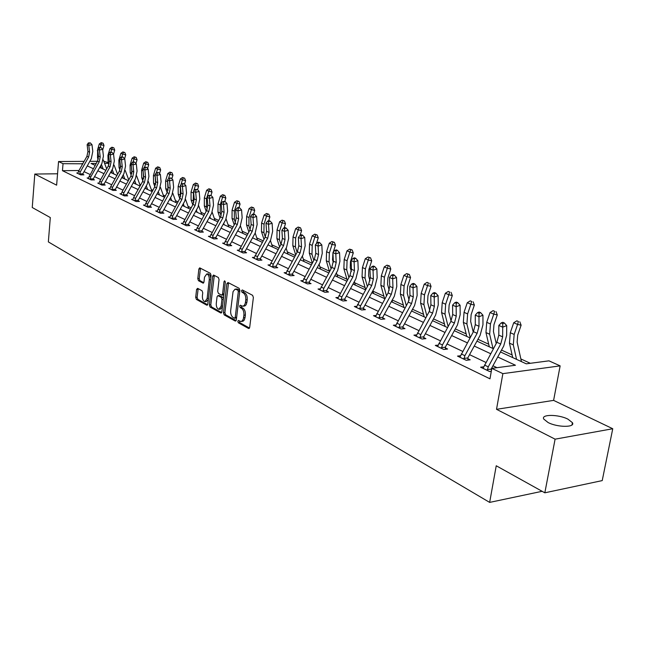 <?xml version="1.0" encoding="UTF-8"?>
<svg xmlns="http://www.w3.org/2000/svg" width="645" height="645" viewBox="0 0 645 645"><rect width="100%" height="100%" fill="white"/><g stroke="black" fill="none" stroke-linecap="round" stroke-linejoin="round"><path stroke-width="0.97" d="M237.803 321.266L238.328 322.774L248.527 328.458L249.696 327.346L253.38 297.498L252.606 295.321L242.294 289.952L241.488 290.758L242.02 292.266L243.334 292.959C245.165 294.257 245.979 296.563 245.777 299.869L245.31 303.295L244.229 305.488L242.609 306.23L240.263 305.214L239.642 306.061L240.166 307.568L241.48 308.278C243.302 309.6 244.108 311.906 243.907 315.203L243.318 319.033L242.149 320.984L240.787 321.484L238.416 320.436L237.803 321.266M239.295 320.871L239.771 322.645L249.494 328.047M243.012 290.323L243.463 292.161L244.786 292.846L243.334 292.959M241.149 305.649L241.617 307.447L242.931 308.157L241.48 308.278M548.065 422.515C557.482 427.522 575.582 427.595 572.421 422.66L567.923 419.145C558.481 414.251 540.76 414.154 543.743 419.065L548.065 422.515M197.628 288.347L196.588 289.444L195.701 297.361L196.394 299.409L206.739 305.174L207.811 304.085L211.084 275.415L210.367 273.343L199.692 267.844L198.862 269.029L197.789 278.672L198.483 280.712L203.143 283.147L203.973 281.97L204.513 277.165L206.755 273.972C208.529 274.544 209.367 276.439 209.27 279.672L207.118 298.53L204.925 301.65C203.143 301.07 202.296 299.167 202.393 295.926L202.748 292.814L202.046 290.75L197.628 288.347M78.98 170.514L62.46 170.691L63.033 163.677L58.55 161.532L84.108 161.379M544.832 492.812L555.095 439.164L612.75 428.74L602.22 480.598L544.832 492.812L496.239 465.771L489.652 502.399L48.351 241.899L50.302 217.558L32.25 207.513L34.806 174.053L56.631 185.171L58.55 161.532M612.75 428.74L553.604 400.384L496.521 409.317L555.095 439.164M496.521 409.317L502.866 373.64L491.812 368.36L515.46 365.247L497.738 356.999M62.46 170.691L489.974 378.825L491.812 368.36M223.452 312.777L224.186 314.897L235.183 321.025L236.32 319.92L239.875 290.444L239.118 288.299L227.999 282.518L226.879 283.663L223.452 312.777L224.887 312.656L225.621 314.768L236.126 320.613M220.743 312.978L210.077 307.036L209.367 304.948L212.656 276.237L213.511 275.036L218.324 277.479L219.05 279.575L217.688 291.33L218.413 293.427L221.719 295.144L222.581 293.951L224.017 281.647L224.629 280.801L225.315 282.325L221.848 311.882L220.743 312.978L221.388 312.922M57.558 173.779L34.806 174.053M489.652 502.399L542.106 491.305M496.981 367.682L492.949 365.771M485.878 362.409L469.552 354.661M462.634 351.372L447.05 343.978M440.277 340.762L425.394 333.699M418.758 330.546L404.536 323.79M398.038 320.71L384.428 314.252M378.059 311.221L365.038 305.045M358.797 302.078L346.333 296.16M340.205 293.249L328.257 287.581M322.25 284.727L310.801 279.293M304.9 276.487L293.918 271.279M288.122 268.53L277.592 263.523M271.9 260.822L261.789 256.025M256.194 253.364L246.487 248.76M240.98 246.148L231.652 241.714M226.25 239.15L217.276 234.893M211.963 232.369L203.336 228.274M198.112 225.79L189.815 221.856M184.672 219.413L176.682 215.624M171.618 213.213L163.935 209.569M158.952 207.198L151.551 203.683M146.641 201.353L139.505 197.967M134.668 195.677L127.799 192.412M123.034 190.154L116.414 187.01M111.722 184.776L105.337 181.745M100.709 179.552L94.549 176.625M89.986 174.456L84.043 171.643M491.28 371.375L489.716 371.584L480.59 367.199L483.669 366.795M460.441 355.742L457.507 356.096L466.279 360.313L470.173 359.829L467.786 358.685M438.116 345.099L435.302 345.414L443.744 349.477L447.614 349.026L445.316 347.921M416.622 334.852L413.929 335.142L422.056 339.044L425.902 338.625L423.692 337.569M395.917 324.983L393.337 325.241L401.166 329.006L404.987 328.611L402.859 327.587M375.971 315.461L373.495 315.695L381.042 319.323L384.839 318.961L382.783 317.977M356.733 306.278L354.355 306.488L361.635 309.987L365.401 309.656L363.425 308.705M338.165 297.418L335.876 297.603L342.906 300.981L346.647 300.675L344.736 299.756M320.234 288.855L318.033 289.025L324.83 292.29L328.539 292L326.692 291.113M302.916 280.583L300.796 280.736L307.359 283.889L311.043 283.623L309.253 282.768M286.162 272.577L284.123 272.714L290.468 275.77L294.128 275.52L292.403 274.689M269.965 264.837L267.998 264.958L274.133 267.917L277.769 267.683L276.092 266.885M254.283 257.347L252.389 257.452L258.331 260.314L261.926 260.096L260.314 259.322M239.102 250.083L237.263 250.179L243.028 252.953L246.6 252.759L245.027 252.01M224.387 243.052L222.614 243.133L228.201 245.818L231.74 245.64L230.225 244.915M210.133 236.231L208.416 236.304L213.826 238.908L217.341 238.747L215.865 238.037M196.298 229.612L194.645 229.685L199.886 232.208L203.377 232.055L201.95 231.378M182.882 223.194L181.277 223.259L186.373 225.702L189.823 225.573L188.437 224.903M169.853 216.962L168.305 217.018L173.247 219.397L176.674 219.276L175.327 218.631M157.211 210.907L155.703 210.955L160.5 213.269L163.903 213.156L162.596 212.528M144.915 205.029L143.456 205.07L148.124 207.311L151.502 207.214L150.229 206.61M132.975 199.313L131.556 199.345L136.095 201.53L139.441 201.442L138.207 200.853M121.365 193.75L119.986 193.782L124.396 195.903L127.718 195.83L126.517 195.25L126.573 195.854M110.069 188.34L108.731 188.364L113.02 190.436L116.318 190.364L115.149 189.807L115.205 190.388M99.072 183.075L97.774 183.099L101.95 185.107L105.216 185.05L104.079 184.51M88.373 177.956L87.115 177.972L91.179 179.931L94.42 179.882L93.315 179.35M77.956 172.965L76.731 172.981L80.689 174.884L83.898 174.843L82.826 174.327M530.327 363.296L520.862 358.951M512.122 354.944L501.512 350.082M488.692 344.204L477.953 339.286M466.158 333.876L455.306 328.902M444.453 323.927L433.504 318.904M423.539 314.341L412.502 309.278M403.367 305.093L392.265 300.006M383.904 296.168L372.899 291.129M365.11 287.557L354.629 282.752M346.962 279.237L336.964 274.649M329.41 271.19L319.872 266.82M312.188 263.297L303.335 259.242M295.297 255.557L287.323 251.897M278.963 248.067L271.811 244.786M263.152 240.819L256.775 237.892M247.833 233.796L242.197 231.208M232.998 226.992L228.056 224.726M218.615 220.405L214.325 218.437M204.667 214.011L200.99 212.326M191.13 207.803L188.042 206.384M177.996 201.78L175.456 200.619M165.233 195.935L163.217 195.008M152.841 190.251L151.317 189.549M140.787 184.728L139.731 184.244M129.073 179.358L128.46 179.076M103.772 161.258L108.118 162.613M500.488 351.96L526.272 363.828L548.96 360.837L560.142 365.868L502.866 373.64M553.604 400.384L560.142 365.868M89.816 161.339L97.363 161.298M82.754 163.79L63.033 163.677M490.635 353.694L474.252 346.059M467.303 342.826L451.661 335.545M444.865 332.385L429.925 325.427M423.265 322.323L408.986 315.679M402.464 312.64L388.806 306.278M382.412 303.303L369.351 297.224M363.079 294.297L350.566 288.476M344.414 285.614L332.425 280.035M326.386 277.221L314.897 271.868M308.971 269.11L297.958 263.982M292.137 261.273L281.567 256.347M275.85 253.687L265.7 248.962M260.08 246.35L250.333 241.811M244.818 239.239L235.449 234.877M230.023 232.353L221.017 228.161M215.68 225.677L207.029 221.646M201.772 219.203L193.452 215.325M188.284 212.923L180.269 209.19M175.182 206.819L167.466 203.231M162.459 200.901L155.034 197.443M150.108 195.145L142.948 191.815M138.095 189.549L131.193 186.341M126.412 184.115L119.76 181.019M115.052 178.826L108.642 175.843M103.998 173.674L97.814 170.796M93.235 168.667L87.269 165.886M96.161 163.435L91.05 163.475L95.097 165.338M99.685 167.45L105.885 170.304M110.537 172.449L116.963 175.408M121.687 177.577L128.347 180.648M133.144 182.849L140.054 186.034M144.923 188.276L152.099 191.573M157.033 193.855L164.483 197.281M169.498 199.587L177.23 203.151M182.325 205.497L190.356 209.19M195.54 211.576L203.885 215.414M209.141 217.841L217.817 221.832M223.17 224.299L232.192 228.451M237.634 230.95L247.019 235.272M252.55 237.82L262.322 242.318M267.949 244.906L278.116 249.591M283.848 252.227L294.442 257.105M300.272 259.79L311.317 264.877M317.251 267.611L328.773 272.908M334.82 275.697L346.833 281.22M353 284.058L365.538 289.831M371.818 292.725L384.92 298.756M391.33 301.707L405.012 308.004M411.55 311.019L425.861 317.606M432.529 320.678L447.501 327.563M454.314 330.7L469.995 337.916M476.953 341.124L493.377 348.687M108.392 163.354L104.587 163.379M82.1 164.959L82.221 163.54M241.286 321.436L243.076 321.186L244.27 320.041L245.06 317.542L243.608 317.663M242.931 308.157C244.753 309.479 245.56 311.785 245.358 315.074L245.06 317.542M243.084 306.19L244.906 305.94L246.124 304.771L246.93 302.231L245.479 302.352M244.786 292.846C246.624 294.144 247.438 296.45 247.228 299.756L246.93 302.231M228.54 282.8L224.887 312.656M234.417 318.17L235.215 317.396L238.319 291.556L237.795 290.057L235.038 289.17L233.063 291.605L230.676 310.567C230.483 313.809 231.273 316.09 233.055 317.413L234.417 318.17M235.86 318.041L236.61 317.501M239.779 291.201L239.239 289.952L237.795 290.057M236.61 289.033L239.239 289.952M221.654 312.567L211.504 306.915L210.077 307.036M214.301 275.391L210.786 304.835L211.504 306.915M222.904 294.967L223.904 294.33M216.277 303.472C216.18 306.77 217.051 308.713 218.889 309.302L221.154 306.157L221.936 299.441L221.211 297.329L217.905 295.603L217.051 296.789L216.277 303.472M219.26 309.269L220.316 309.181L222.436 306.851M223.38 298.788L222.638 297.224L221.211 297.329M219.203 295.507L222.638 297.224M205.263 301.618L206.335 301.538L208.335 299.457M210.738 278.447C210.504 275.754 209.649 274.23 208.182 273.883L207.859 273.907M200.49 268.207L199.2 278.575L199.894 280.615L203.772 282.687M198.184 288.654L197.112 297.256L197.805 299.304L207.625 304.762M521.45 361.603L517.121 342.1L517.701 335.15L521.12 325.177L517.588 324.435L514.17 334.433L513.307 344.873L516.548 359.354M518.395 321.492L516.838 320.831L518.395 321.492L517.588 324.435L513.71 322.758L510.3 332.731L509.453 343.14L512.711 357.588M513.71 322.758L516.838 320.831M519.806 321.799L521.12 325.177M487.233 370.391L488.257 366.844L500.714 344.027L502.657 336.859L502.705 327.16L498.835 325.459L498.803 335.134L502.657 336.859M498.803 335.134L496.868 342.285L483.049 368.376M502.753 323.596L504.358 322.976L502.81 322.298L501.205 322.919L502.753 323.596L502.705 327.16L506.704 325.596L506.647 335.279L503.729 346.01L491.313 368.763L491.305 371.254M487.177 369.65L491.143 369.125M506.704 325.596L504.358 322.976M501.205 322.919L498.835 325.459M496.207 343.495L493.433 331.538L493.957 324.701L497.287 314.913L493.772 314.155L490.442 323.975L489.66 334.239L492.998 348.51M494.594 311.293L493.094 310.648L494.594 311.293L493.772 314.155L490.039 312.551L486.725 322.331L485.959 332.57L489.305 346.808M490.039 312.551L493.094 310.648M495.997 311.6L497.287 314.913M473.22 332.022L470.648 321.371L471.124 314.655L474.365 305.037L470.858 304.271L467.617 313.913L466.916 324.008L470.205 337.529M471.697 301.473L470.261 300.86L471.697 301.473L470.858 304.271L467.27 302.723L464.037 312.333L463.352 322.403L466.787 336.44M467.27 302.723L470.261 300.86M473.099 301.787L474.365 305.037M463.892 359.168L464.892 355.685L477.123 333.32L479.001 326.281L478.977 316.743L475.26 315.107L475.292 324.628L479.001 326.281M475.292 324.628L473.422 331.643L459.869 357.233M479.041 313.252L480.63 312.656L479.146 312.003L477.558 312.607L479.041 313.252L478.977 316.743L482.944 315.236L482.96 324.757L480.138 335.295L467.947 357.596L467.939 360.103M463.836 358.443L467.778 357.951M482.944 315.236L480.63 312.656M477.558 312.607L475.26 315.107M441.446 348.373L442.422 344.954L454.427 323.032L456.249 316.115L456.16 306.722L452.58 305.158L452.685 314.518L456.249 316.115M452.685 314.518L450.871 321.412L437.576 346.51M456.241 303.311L457.821 302.731L456.386 302.11L454.814 302.69L456.241 303.311L456.16 306.722L460.095 305.262L460.175 314.639L457.442 324.991L445.469 346.857L445.461 349.276M441.39 347.663L445.308 347.212M460.095 305.262L457.821 302.731M454.814 302.69L452.58 305.158M451.081 321.025L448.718 311.591L449.138 304.972L452.298 295.531L448.807 294.757L445.647 304.23L445.018 314.163L448.114 326.451M449.662 292.024L448.275 291.435L449.662 292.024L448.807 294.757L445.348 293.265L442.204 302.707L441.583 312.615L445.09 326.459M445.348 293.265L448.275 291.435M451.057 292.338L452.298 295.531M429.723 310.439L427.587 302.158L427.966 295.652L431.045 286.372L427.571 285.598L424.483 294.894L423.918 304.674L426.829 315.832M428.433 282.929L427.095 282.357L428.433 282.929L427.571 285.598L424.241 284.155L421.161 293.435L420.613 303.182L424.192 316.832M424.241 284.155L427.095 282.357M429.82 283.244L431.045 286.372M409.115 300.223L407.213 293.072L407.551 286.67L410.559 277.552L407.092 276.761L404.084 285.904L403.585 295.531L406.31 305.649M407.971 274.149L409.349 274.472L406.681 273.601L407.971 274.149L407.092 276.761L403.883 275.375L400.884 284.493L400.392 294.096L404.036 307.552M412.066 311.253L411.857 310.463M403.883 275.375L406.681 273.601M409.349 274.472L410.559 277.552M419.847 337.98L420.798 334.626L432.593 313.123L434.359 306.327L434.206 297.087L430.763 295.579L430.925 304.795L434.359 306.327M430.925 304.795L429.167 311.567L416.114 336.19M434.303 293.749L435.867 293.185L434.488 292.58L432.924 293.144L434.303 293.749L434.206 297.087L438.108 295.676L438.253 304.9L435.609 315.066L423.846 336.521L423.829 338.851M419.79 337.287L423.684 336.867M438.108 295.676L435.867 293.185M432.924 293.144L430.763 295.579M399.037 327.983L399.973 324.685L411.558 303.577L413.276 296.902L413.066 287.807L409.744 286.348L409.97 295.426L413.276 296.902M409.97 295.426L408.261 302.086L395.45 326.249M413.171 284.534L414.727 283.985L413.397 283.413L411.849 283.953L413.171 284.534L413.066 287.807L416.936 286.436L417.138 295.515L414.566 305.512L403.012 326.564L402.988 328.813M398.989 327.297L402.851 326.902M416.936 286.436L414.727 283.985M411.849 283.953L409.744 286.348M378.994 318.34L379.905 315.099L391.297 294.386L392.958 287.815L392.692 278.866L389.499 277.463L389.765 286.396L392.958 287.815M389.765 286.396L388.113 292.943L375.527 316.671M392.813 275.657L394.353 275.125L393.071 274.568L391.531 275.101L392.813 275.657L392.692 278.866L396.538 277.535L396.788 286.477L394.297 296.305L382.936 316.969L382.904 319.146M378.938 317.663L382.783 317.3M396.538 277.535L394.353 275.125M391.531 275.101L389.499 277.463M359.652 309.036L360.547 305.859L371.746 285.517L373.358 279.059L373.052 270.239L369.964 268.884L370.286 277.681L373.358 279.059M370.286 277.681L368.682 284.123L356.314 307.431M373.181 267.094L374.705 266.579L373.471 266.046L371.947 266.554L373.181 267.094L373.052 270.239L376.857 268.949L377.164 277.753L374.737 287.42L363.57 307.713L363.538 309.818M359.604 308.383L363.417 308.044M376.857 268.949L374.705 266.579M371.947 266.554L369.964 268.884M340.995 300.07L341.874 296.942L352.888 276.963L354.452 270.61L354.097 261.918L351.122 260.612L351.485 269.279L354.452 270.61M351.485 269.279L349.921 275.617L337.77 298.514M354.242 258.839L355.75 258.339L354.557 257.823L353.049 258.314L354.242 258.839L354.097 261.918L357.87 260.669L358.217 269.344L355.871 278.85L344.882 298.788L344.849 300.82M340.947 299.417L344.736 299.103M357.87 260.669L355.75 258.339M353.049 258.314L351.122 260.612M322.984 291.403L323.838 288.323L334.674 268.699L336.198 262.442L335.795 253.888L332.925 252.622L333.328 261.161L336.198 262.442M333.328 261.161L331.812 267.401L319.864 289.903L322.976 291.363M335.948 250.865L337.448 250.373L336.295 249.873L334.795 250.357L335.948 250.865L335.795 253.888L339.544 252.671L339.931 261.217L337.641 270.578L326.838 290.161L326.797 292.137M322.935 290.766L326.692 290.476M339.544 252.671L337.448 250.373M334.795 250.357L332.925 252.622M305.577 283.034L306.415 280.003L317.074 260.709L318.557 254.557L318.114 246.124L315.341 244.906L315.784 253.324L318.557 254.557M315.784 253.324L314.308 259.459L302.561 281.583M318.283 243.157L319.767 242.689L318.654 242.206L317.171 242.673L318.283 243.157L318.114 246.124L321.831 244.947L322.258 253.364L320.033 262.579L309.398 281.833L309.358 283.744M305.528 282.405L309.253 282.139M321.831 244.947L319.767 242.689M317.171 242.673L315.341 244.906M288.742 274.939L289.573 271.964L300.062 252.993L301.505 246.938L301.03 238.626L298.345 237.449L298.82 245.737L301.505 246.938M298.82 245.737L297.385 251.784L285.832 273.536M301.199 235.707L302.674 235.248L301.594 234.78L300.127 235.24L301.199 235.707L301.03 238.626L304.706 237.473L305.174 245.777L303.013 254.839L292.54 273.77L292.499 275.633M288.702 274.327L292.403 274.077M304.706 237.473L302.674 235.248M300.514 227.83L298.127 227.056L300.514 227.83L301.61 230.612L300.143 235.232L298.345 237.449M272.472 267.111L273.278 264.184L283.606 245.527L285.009 239.561L284.501 231.37L281.897 230.225L282.413 238.4L285.009 239.561M282.413 238.4L281.018 244.35L269.65 265.756L272.464 267.07M284.679 228.507L286.138 228.064L285.098 227.604L283.639 228.056L284.679 228.507L284.501 231.37L288.146 230.249L288.646 238.432L286.541 247.366L276.237 265.982L276.189 267.78M272.424 266.506L276.092 266.28M288.146 230.249L286.138 228.064M283.639 228.056L281.897 230.225M256.718 259.532L257.508 256.654L267.675 238.303L269.046 232.426L268.505 224.347L265.99 223.243L266.538 231.305L269.046 232.426M266.538 231.305L265.176 237.167L253.985 258.226M268.691 221.533L270.134 221.098L269.126 220.663L267.683 221.098L268.691 221.533L268.505 224.347L272.117 223.259L272.65 231.329L270.602 240.125L260.451 258.435L260.403 260.193M256.67 258.943L260.314 258.734M272.117 223.259L270.134 221.098M267.683 221.098L265.99 223.243M241.456 252.195L242.238 249.365L252.251 231.305L253.59 225.516L253.017 217.55L250.583 216.478L251.155 224.428L253.59 225.516M251.155 224.428L249.833 230.201L238.819 250.929M253.211 214.785L254.646 214.366L253.67 213.938L252.235 214.358L253.211 214.785L253.017 217.55L256.605 216.486L257.161 224.444L255.162 233.111L245.165 251.131L245.116 252.84M241.415 251.614L245.036 251.421M256.605 216.486L254.646 214.366M252.235 214.358L250.583 216.478M226.677 245.092L227.443 242.294L237.312 224.525L238.618 218.824L238.013 210.963L235.659 209.923L236.255 217.768L238.618 218.824M236.255 217.768L234.965 223.46L224.129 243.834L226.677 245.052M238.215 208.246L239.634 207.835L238.69 207.424L237.271 207.835L238.215 208.246L238.013 210.963L241.569 209.931L242.157 217.776L240.206 226.314L230.354 244.052L230.305 245.713M226.637 244.519L230.225 244.342M241.569 209.931L239.634 207.835M237.271 207.835L235.659 209.923M212.358 238.198L213.108 235.449L222.831 217.954L224.097 212.334L223.476 204.578L221.187 203.578L221.816 211.31L224.097 212.334M221.816 211.31L220.55 216.922L209.883 236.981L212.35 238.166M223.678 201.909L225.089 201.506L222.767 201.506L223.678 201.909L223.476 204.578L227 203.57L227.612 211.318L225.702 219.735L216.002 237.191L215.946 238.811M212.318 237.634L215.873 237.473M227 203.57L225.089 201.506M222.767 201.506L221.187 203.578M198.466 231.523L199.2 228.814L208.786 211.584L210.02 206.045L209.375 198.394L207.158 197.418L207.811 205.054L210.02 206.045M207.811 205.054L206.577 210.576L196.056 230.362M209.585 195.766L210.98 195.37L208.698 195.379L209.585 195.766L209.375 198.394L212.866 197.41L213.503 205.046L211.641 213.342L202.078 230.539L202.022 232.119M198.426 230.966L201.95 230.813M212.866 197.41L210.98 195.37M208.698 195.379L207.158 197.418M194.218 198.974L193.008 204.425L182.656 223.888L184.978 225.008L185.712 222.372L195.161 205.4L196.37 199.934L195.701 192.387L193.548 191.444L194.218 198.974L196.37 199.934M195.911 189.799L197.297 189.42L195.048 189.428L195.911 189.799L195.701 192.387L199.16 191.428L199.813 198.966L197.999 207.15L188.574 224.081L188.509 225.621M184.946 224.492L188.445 224.355M199.16 191.428L197.297 189.42M195.048 189.428L193.548 191.444M171.901 218.752L172.618 216.115L181.93 199.402L183.115 194.008L182.422 186.558L180.334 185.639L181.027 193.081L183.115 194.008M181.027 193.081L179.85 198.45L169.643 217.631L171.901 218.711M182.64 184.019L184.01 183.64L181.801 183.648L182.64 184.019L182.422 186.558L185.849 185.623L186.526 193.065L184.76 201.135L175.464 217.817L175.4 219.316M171.868 218.212L175.335 218.091M185.849 185.623L184.01 183.64M181.801 183.648L180.334 185.639M159.202 212.64L159.904 210.044L169.087 193.573L170.24 188.259L169.53 180.898L167.498 180.011L168.216 187.348L170.24 188.259M168.216 187.348L167.063 192.653L156.993 211.576M169.756 178.399L171.11 178.028L168.942 178.044L169.756 178.399L169.53 180.898L172.933 179.987L173.626 187.332L171.892 195.29L162.725 211.729L162.661 213.197M159.162 212.108L162.605 211.995M172.933 179.987L171.11 178.028M168.942 178.044L167.498 180.011M146.858 206.706L147.544 204.142L156.606 187.913L157.735 182.664L157.009 175.4L155.042 174.537L155.767 181.785L157.735 182.664M155.767 181.785L154.639 187.018L144.714 205.674M157.235 172.941L158.581 172.586L156.445 172.594L157.235 172.941L157.009 175.4L160.379 174.505L161.097 181.761L159.396 189.614L150.358 205.82L150.293 207.247M146.818 206.182L150.237 206.086M160.379 174.505L158.581 172.586M156.445 172.594L155.042 174.537M143.666 176.375L142.569 181.543L133.644 197.507L132.789 199.91L134.861 200.901L135.539 198.41L144.48 182.406L145.585 177.238L144.843 170.062L142.924 169.216L143.666 176.375L145.585 177.238M145.069 167.636L146.407 167.289L144.303 167.297L145.069 167.636L144.843 170.062L148.181 169.184L148.914 176.351L147.254 184.099L138.336 200.071L138.264 201.474M134.829 200.418L138.215 200.329M148.181 169.184L146.407 167.289M144.303 167.297L142.924 169.216M389.217 290.339L387.556 284.308L387.855 278.003L390.789 269.038L387.347 268.239L384.412 277.229L383.969 286.711L386.5 295.87M388.234 265.692L389.604 266.006L386.992 265.159L388.234 265.692L387.347 268.239L384.251 266.909L381.316 275.867L380.889 285.324L384.581 298.603M392.491 302.239L391.999 300.473M384.251 266.909L386.992 265.159M389.604 266.006L390.789 269.038M369.972 280.769L368.585 275.842L368.843 269.634L371.714 260.814L368.287 260.024L365.417 268.86L365.03 278.189L367.384 286.477M369.182 257.524L370.553 257.839L367.981 257.008L369.182 257.524L368.287 260.024L365.296 258.726L362.434 267.546L362.055 276.85L365.683 289.565M373.584 293.539L372.834 290.887M365.296 258.726L367.981 257.008M370.553 257.839L371.714 260.814M351.356 271.464L350.259 267.675L350.485 261.556L353.291 252.88L349.88 252.082L347.075 260.774L346.736 269.965L348.921 277.439M350.783 249.631L352.146 249.954L349.622 249.139L350.783 249.631L349.88 252.082L346.994 250.832L344.196 259.508L343.866 268.675L347.292 280.382M355.314 285.13L354.315 281.672M346.994 250.832L349.622 249.139M352.146 249.954L353.291 252.88M333.312 262.37L332.546 259.774L332.941 253.114M333.215 252.268L335.481 245.205L332.094 244.407L329.353 252.961L329.063 262.015L331.07 268.739M333.005 242.012L334.352 242.335L331.885 241.528L333.005 242.012L332.094 244.407L329.297 243.197L326.564 251.735L326.289 260.765L329.514 271.553M337.658 277.003L336.416 272.803M329.297 243.197L331.885 241.528M334.352 242.335L335.481 245.205M315.784 253.348L315.437 246.704M316.413 243.592L318.267 237.787L314.897 236.989L312.212 245.406L311.97 254.332L313.809 260.354M315.808 234.643L317.155 234.965L314.728 234.175L315.808 234.643L314.897 236.989L312.196 235.82L309.519 244.221L309.286 253.122L312.325 263.047M320.573 269.134L319.098 264.265M312.196 235.82L314.728 234.175M317.155 234.965L318.267 237.787M298.748 244.391L298.546 240.908M301.61 230.612L298.264 229.805L295.636 238.094L295.434 246.898L297.111 252.276M299.175 227.508L298.264 229.805L295.644 228.677L293.032 236.949L292.83 245.721L295.684 254.856M304.045 261.523L302.344 256.041M295.644 228.677L298.127 227.056M284.147 227.895L285.485 223.67L282.155 222.864L279.583 231.023L279.422 239.698L280.946 244.479M283.074 220.606L284.405 220.929L282.067 220.171L283.074 220.606L282.155 222.864L279.624 221.767L277.06 229.91L276.907 238.561L279.583 246.946M288.041 254.154L286.13 248.107M279.624 221.767L282.067 220.171M284.405 220.929L285.485 223.67M268.651 220.808L269.868 216.938L266.562 216.131L264.047 224.17L263.918 232.724L265.288 236.949M267.481 213.922L268.804 214.245L266.498 213.495L267.481 213.922L266.562 216.131L264.103 215.075L261.596 223.089L261.483 231.628L263.982 239.319M272.529 247.019L270.416 240.448M264.103 215.075L266.498 213.495M268.804 214.245L269.868 216.938M253.63 213.947L254.735 210.423L251.453 209.617L248.986 217.534L248.897 225.968L250.115 229.66M252.372 207.44L253.687 207.771L251.421 207.037L252.372 207.44L251.453 209.617L249.075 208.585L246.616 216.486L246.527 224.903L248.857 231.95M252.703 237.537L252.848 237.957M257.5 240.101L255.194 233.055M249.075 208.585L251.421 207.037M253.687 207.771L254.735 210.423M238.989 207.553L240.061 204.102L236.804 203.296L234.385 211.092L234.328 219.413L235.393 222.589M237.731 201.159L239.029 201.49L236.804 200.764L237.731 201.159L236.804 203.296L234.498 202.296L232.087 210.085L232.039 218.381L234.2 224.831M237.981 230.321L238.295 231.257M242.923 233.393L240.432 225.895M234.498 202.296L236.804 200.764M239.029 201.49L240.061 204.102M224.783 201.377L225.831 197.975L222.589 197.16L220.227 204.852L220.203 213.06L221.114 215.744M223.525 195.072L224.815 195.395L222.63 194.685L223.525 195.072L222.589 197.16L220.356 196.201L217.994 203.868L217.978 212.06L219.977 217.946M223.694 223.347L224.178 224.758M228.781 226.879L226.105 218.969M220.356 196.201L222.63 194.685M224.815 195.395L225.831 197.975M210.996 195.387L212.02 192.025L208.803 191.218L206.481 198.797L206.489 206.892L207.247 209.101M209.738 189.162L211.02 189.485L208.867 188.792L209.738 189.162L208.803 191.218L206.634 190.275L204.32 197.846L204.328 205.924L206.182 211.278M209.835 216.591L210.48 218.453M215.051 220.558L212.197 212.245M206.634 190.275L208.867 188.792M211.02 189.485L212.02 192.025M197.564 189.711L198.62 186.244L195.427 185.446L193.629 191.331M196.354 183.422L197.636 183.744L195.508 183.059L196.354 183.422L195.427 185.446L193.315 184.535L191.041 191.992L191.081 199.966L192.791 204.828M193.556 191.565L193.178 200.909L193.782 202.651M196.378 210.06L197.177 212.326M201.724 214.422L198.692 205.731M193.315 184.535L195.508 183.059M197.636 183.744L198.62 186.244M184.518 184.188L185.599 180.64L182.422 179.834L180.898 184.873M183.357 177.851L184.623 178.173L182.535 177.496L183.357 177.851L182.422 179.834L180.374 178.947L178.149 186.308L178.214 194.177L179.778 198.579M180.415 186.478L180.245 195.096L180.705 196.378M183.309 203.723L184.252 206.384M188.775 208.464L185.575 199.41M180.374 178.947L182.535 177.496M184.623 178.173L185.599 180.64M171.852 178.826L172.949 175.19L169.796 174.384L168.522 178.617M170.732 172.433L171.989 172.755L169.933 172.094L170.732 172.433L169.796 174.384L167.805 173.529L165.62 180.785L165.709 188.558L167.136 192.516M167.644 181.511L167.99 190.291M170.611 197.588L171.699 200.603M176.19 202.667L172.828 193.266M167.805 173.529L169.933 172.094M171.989 172.755L172.949 175.19M159.533 173.602L160.653 169.893L157.525 169.095L156.477 172.586M158.452 167.176L159.702 167.498L157.678 166.845L158.452 167.176L157.525 169.095L155.59 168.256L153.437 175.416L153.55 183.091L154.84 186.631M155.251 176.674L155.622 184.365M157.299 193.371L157.565 194.097M158.275 191.638L159.492 194.984M163.951 197.031L160.428 187.308M155.59 168.256L157.678 166.845M159.702 167.498L160.653 169.893M147.56 168.522L148.697 164.741L145.593 163.943L144.609 167.216M146.52 162.056L147.761 162.379L145.762 161.734L146.52 162.056L145.593 163.943L143.706 163.129L141.594 170.191L141.731 177.77L142.884 180.914M143.214 172.022L143.593 178.601M145.335 187.542L145.746 188.654M146.27 185.865L147.616 189.517M152.051 191.557L148.366 181.511M143.706 163.129L145.762 161.734M147.761 162.379L148.697 164.741M135.918 163.58L137.062 159.726L133.983 158.936L133.064 162.008M134.91 157.082L136.143 157.396L134.176 156.767L134.91 157.082L133.983 158.936L132.144 158.146L130.072 165.112L130.226 172.602L131.249 175.351M131.524 167.563L131.886 172.965M133.692 181.882L134.241 183.357M134.595 180.253L136.063 184.196M140.263 185.671L136.635 175.883M132.144 158.146L134.176 156.767M136.143 157.396L137.062 159.726M131.903 171.119L130.83 176.214L122.026 191.96L121.171 194.355L123.195 195.298L123.864 192.839L132.685 177.061L133.765 171.949L133.015 164.87L131.145 164.048L131.903 171.119L133.765 171.949M133.821 161.814L132.499 162.153L134.563 162.137L133.821 161.814M133.241 162.476L133.015 164.87L136.321 164.015L137.062 171.094L135.442 178.738L126.517 195.217M123.163 194.814L126.525 194.742M136.321 164.015L134.563 162.137M132.499 162.153L131.145 164.048M111.859 189.872L112.512 187.413L121.22 171.852L122.276 166.813L121.502 159.815L119.688 159.017L120.462 166.007L122.276 166.813M120.462 166.007L119.406 171.03L110.722 186.558L109.884 188.921L111.851 189.84M122.324 156.808L121.01 157.146L123.05 157.13L122.324 156.808M121.736 157.461L121.502 159.815L124.783 158.976L125.541 165.975L123.961 173.521L115.141 189.775M111.827 189.372L115.157 189.299M124.783 158.976L123.05 157.13M121.01 157.146L119.688 159.017M124.582 158.767L125.743 154.856L122.679 154.058L121.832 156.937M123.606 152.236L124.832 152.551L122.897 151.93L123.606 152.236L122.679 154.058L120.897 153.292L118.857 160.17L119.035 167.563L119.93 169.933M120.172 163.362L120.494 167.386M122.356 176.383L123.042 178.205M123.235 174.811L124.816 179.02M128.766 179.899L125.211 170.401M120.897 153.292L122.897 151.93M124.832 152.551L125.743 154.856M109.328 161.024L108.296 165.991L99.725 181.31L98.911 183.615L100.814 184.535L101.467 182.14L110.061 166.789L111.093 161.814L110.311 154.897L108.545 154.123L109.328 161.024L111.093 161.814M110.545 152.583L111.843 152.252L109.835 152.268L110.545 152.583L110.311 154.897L113.56 154.082L114.334 160.992L112.778 168.442L104.208 183.769L104.135 185.075M100.789 184.067L104.095 184.01M113.826 147.834L111.916 147.221L113.826 147.834L114.721 150.108L113.552 154.074L111.843 152.252M109.835 152.268L108.545 154.123M114.721 150.108L111.682 149.317L110.892 152.01M112.609 147.52L111.682 149.317L109.948 148.568L107.941 155.356L108.134 162.669L108.9 164.669M109.166 159.621L109.376 161.742M111.327 171.038L112.141 173.183M112.174 169.522L113.875 173.981M117.584 174.303L114.084 165.072M109.948 148.568L111.916 147.221M90.074 179.399L90.711 177.004L99.193 161.863L100.209 156.953L99.411 150.116L97.693 149.366L97.516 157.896L98.153 159.541M98.967 147.528L100.943 147.512L98.967 147.528L97.693 149.366L98.492 156.179L97.484 161.089L88.212 178.504M99.653 147.834L99.411 150.116L102.636 149.317L103.418 156.146L101.902 163.499L93.436 178.617L93.364 179.899M90.042 178.907L93.323 178.859M102.636 149.317L100.943 147.512M102.7 149.874L103.99 145.48L100.975 144.698L100.233 147.213M101.894 142.924L103.103 143.238L101.217 142.634L101.894 142.924L100.975 144.698L99.282 143.964L97.701 149.358M100.58 165.854L101.523 168.297M101.402 164.386L103.208 169.071M106.691 168.869L103.248 159.879M99.282 143.964L101.217 142.634M103.103 143.238L103.99 145.48M87.938 151.462L86.946 156.308L78.593 171.215L77.803 173.465L79.609 174.335L80.238 172.005L88.615 157.066L89.607 152.212L88.8 145.464L87.131 144.722L87.938 151.462L89.607 152.212M89.042 143.206L90.324 142.892L88.373 142.916L89.042 143.206L88.8 145.464L91.993 144.673L92.791 151.422L91.308 158.686L82.947 173.602L82.874 174.859M79.585 173.884L82.834 173.844M91.993 144.673L90.324 142.892M88.373 142.916L87.131 144.722M239.771 322.645L238.328 322.774M243.463 292.161L242.02 292.266M241.617 307.447L240.166 307.568M245.358 315.074L243.907 315.203M247.228 299.756L245.777 299.869M249.228 328.386L248.527 328.458M228.314 283.558L226.879 283.663M235.86 320.96L235.183 321.025M225.621 314.768L224.186 314.897M236.642 317.276L235.215 317.396M239.755 291.451L238.319 291.556M237.86 289.234L236.417 289.339M210.786 304.835L209.367 304.948M214.084 276.141L212.656 276.237M223.96 293.854L222.581 293.951M225.258 281.567L224.017 281.647M222.533 306.044L221.154 306.157M223.315 299.328L221.936 299.441M219.582 295.571L218.147 295.676M208.456 298.425L207.118 298.53M210.609 279.583L209.27 279.672M203.481 283.042L202.909 283.082M199.894 280.615L198.483 280.712M199.2 278.575L197.789 278.672M200.281 268.949L198.862 269.029M207.351 305.125L206.739 305.174M197.805 299.304L196.394 299.409M197.112 297.256L195.701 297.361M197.999 289.347L196.588 289.444M514.17 334.433L510.3 332.731M513.307 344.873L509.453 343.14M483.065 368.343L487.233 370.343M496.868 342.285L500.714 344.027M484.451 365.022L488.257 366.844M490.442 323.975L486.725 322.331M489.66 334.239L485.959 332.57M467.617 313.913L464.037 312.333M466.916 324.008L463.352 322.403M459.885 357.193L463.892 359.12M473.422 331.643L477.123 333.32M461.231 353.936L464.892 355.685M437.592 346.478L441.438 348.324M450.871 321.412L454.427 323.032M438.898 343.269L442.422 344.954M445.647 304.23L442.204 302.707M445.018 314.163L441.583 312.615M424.483 294.894L421.161 293.435M423.918 304.674L420.613 303.182M404.084 285.904L400.884 284.493M403.585 295.531L400.392 294.096M416.13 336.158L419.839 337.94M429.167 311.567L432.593 313.123M417.412 333.005L420.798 334.626M395.466 326.217L399.037 327.934M408.261 302.086L411.558 303.577M396.707 323.121L399.973 324.685M375.543 316.639L378.986 318.291M388.113 292.943L391.297 294.386M376.753 313.599L379.905 315.099M356.33 307.399L359.652 308.995M368.682 284.123L371.746 285.517M357.515 304.408L360.547 305.859M337.786 298.482L340.995 300.022M349.921 275.617L352.888 276.963M338.939 295.539L341.874 296.942M331.812 267.401L334.674 268.699M321.008 286.977L323.838 288.323M302.578 281.551L305.569 282.994M314.308 259.459L317.074 260.709M303.674 278.696L306.415 280.003M285.848 273.504L288.742 274.899M297.385 251.784L300.062 252.993M286.92 270.698L289.573 271.964M281.018 244.35L283.606 245.527M270.715 262.958L273.278 264.184M254.001 258.194L256.71 259.5M265.176 237.167L267.675 238.303M255.025 255.468L257.508 256.654M238.827 250.897L241.456 252.163M249.833 230.201L252.251 231.305M239.835 248.212L242.238 249.365M234.965 223.46L237.312 224.525M225.121 241.19L227.443 242.294M220.55 216.922L222.831 217.954M210.85 234.369L213.108 235.449M196.064 230.338L198.458 231.482M206.577 210.576L208.786 211.584M197.015 227.766L199.2 228.814M193.008 204.425L195.161 205.4M183.583 221.356L185.712 222.372M179.85 198.45L181.93 199.402M170.554 215.132L172.618 216.115M157.001 211.552L159.194 212.608M167.063 192.653L169.087 193.573M157.896 209.085L159.904 210.044M144.722 205.65L146.85 206.674M154.639 187.018L156.606 187.913M145.601 203.215L147.544 204.142M142.569 181.543L144.48 182.406M133.644 197.507L135.539 198.41M384.412 277.229L381.316 275.867M383.969 286.711L380.889 285.324M365.417 268.86L362.434 267.546M365.03 278.189L362.055 276.85M347.075 260.774L344.196 259.508M346.736 269.965L343.866 268.675M329.353 252.961L326.564 251.735M329.063 262.015L326.289 260.765M312.212 245.406L309.519 244.221M311.97 254.332L309.286 253.122M295.636 238.094L293.032 236.949M295.434 246.898L292.83 245.721M279.583 231.023L277.06 229.91M279.422 239.698L276.907 238.561M264.047 224.17L261.596 223.089M263.918 232.724L261.483 231.628M248.986 217.534L246.616 216.486M248.897 225.968L246.527 224.903M234.385 211.092L232.087 210.085M234.328 219.413L232.039 218.381M220.227 204.852L217.994 203.868M220.203 213.06L217.978 212.06M206.481 198.797L204.32 197.846M206.489 206.892L204.328 205.924M193.145 192.919L191.041 191.992M193.178 200.909L191.081 199.966M180.189 187.203L178.149 186.308M180.245 195.096L178.214 194.177M167.603 181.656L165.62 180.785M167.684 189.445L165.709 188.558M155.203 176.19L153.437 175.416M155.477 183.954L153.55 183.091M143.093 170.852L141.594 170.191M143.593 178.609L141.731 177.77M131.322 165.66L130.072 165.112M131.838 173.328L130.226 172.602M130.83 176.214L132.685 177.061M122.026 191.96L123.864 192.839M119.406 171.03L121.22 171.852M110.722 186.558L112.512 187.413M119.865 160.613L118.857 160.17M120.405 168.184L119.035 167.563M108.296 165.991L110.061 166.789M99.725 181.31L101.467 182.14M108.723 155.703L107.941 155.356M109.279 163.177L108.134 162.669M88.22 178.472L90.074 179.366M97.484 161.089L99.193 161.863M98.492 156.179L100.209 156.953M89.018 176.198L90.711 177.004M97.879 150.922L97.314 150.672M98.443 158.307L97.516 157.896M86.946 156.308L88.615 157.066M78.593 171.215L80.238 172.005M572.421 422.66L571.978 424.918M236.046 318.098L234.716 318.219M237.054 289L235.61 289.105M223.154 295.039L221.856 295.136M219.332 295.499L217.905 295.603M208.182 273.883L206.755 273.972"/></g></svg>
